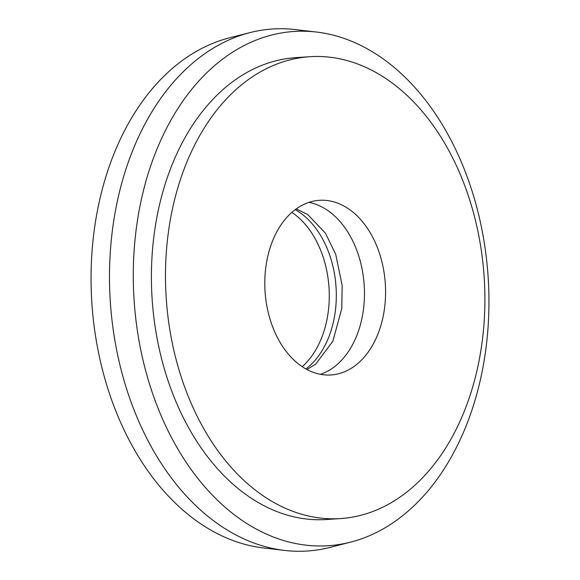 <?xml version="1.0" encoding="UTF-8"?>
<svg xmlns="http://www.w3.org/2000/svg" width="580" height="580" viewBox="0 0 580 580"><rect width="100%" height="100%" fill="white"/><g stroke="black" fill="none" stroke-linecap="round" stroke-linejoin="round"><path stroke-width="0.87" d="M305.899 368.945A87.522 60.247 86.2 0 0 336.204 290.043A87.522 60.247 86.2 0 0 299.265 212.149A87.522 60.247 86.2 0 0 295.213 209.641M302.209 366.683A87.522 60.247 86.2 0 0 329.012 287.665A87.522 60.247 86.2 0 0 292.226 212.621A87.522 60.247 86.2 0 0 291.863 212.374M348.529 208.844A87.522 60.247 86.2 0 0 319.333 200.317A87.522 60.247 86.2 0 0 265.473 270.2A87.522 60.247 86.2 0 0 301.846 366.437A87.522 60.247 86.2 0 0 331.049 374.963A87.522 60.247 86.2 0 0 384.91 305.08A87.522 60.247 86.2 0 0 348.529 208.844M320.399 374.317A87.522 60.247 86.2 0 0 364.356 298.874A87.522 60.247 86.2 0 0 327.417 210.257A87.522 60.247 86.2 0 0 308.864 202.384M316.404 32.03L295.372 29.573A261.587 180.061 86.2 0 0 249.907 32.625L229.39 37.867A257.694 177.386 86.2 0 0 91.72 256.164A257.694 177.386 86.2 0 0 200.158 523.428A257.694 177.386 86.2 0 0 263.595 547.97L284.628 550.427A261.587 180.061 86.2 0 0 330.092 547.375L350.61 542.133A257.694 177.386 86.2 0 0 488.28 323.836A257.694 177.386 86.2 0 0 379.842 56.572A257.694 177.386 86.2 0 0 316.404 32.03A257.694 177.386 86.2 0 0 137.315 221.35A257.694 177.386 86.2 0 0 242.389 520.601A257.694 177.386 86.2 0 0 350.61 542.133M249.907 32.625A261.587 180.061 86.2 0 0 110.164 254.214A261.587 180.061 86.2 0 0 220.233 525.516A261.587 180.061 86.2 0 0 284.628 550.427M309.705 56.717L295.626 57.659A231.442 159.311 86.2 0 0 153.192 242.469A231.442 159.311 86.2 0 0 249.393 496.959A231.442 159.311 86.2 0 0 326.598 519.506L340.677 518.563A231.442 159.311 86.2 0 0 483.111 333.754A231.442 159.311 86.2 0 0 386.911 79.264A231.442 159.311 86.2 0 0 309.705 56.717A231.442 159.311 86.2 0 0 167.272 241.526A231.442 159.311 86.2 0 0 263.465 496.016A231.442 159.311 86.2 0 0 340.677 518.563M306.98 369.54L315.738 364.073L332.833 341.301L341.772 308.56L342.164 285.476L335.689 254.228L325.46 233.225L307.733 214.513L296.206 208.909"/></g></svg>
